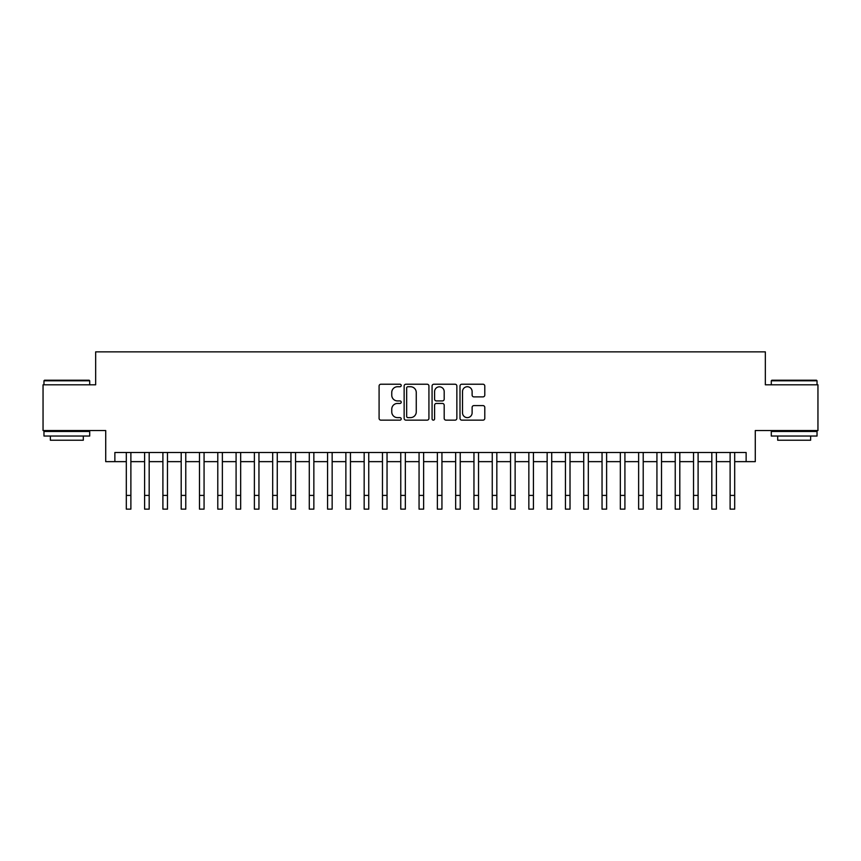 <?xml version="1.0" encoding="UTF-8"?>
<svg xmlns="http://www.w3.org/2000/svg" width="861" height="861" viewBox="0 0 861 861"><rect width="100%" height="100%" fill="white"/><g stroke="black" fill="none" stroke-linecap="round" stroke-linejoin="round"><path stroke-width="1.29" d="M401.226 385.48A1.259 1.259 0 0 0 399.967 384.221L380.885 384.221A1.797 1.797 0 0 0 379.088 386.019L379.088 418.349A1.797 1.797 0 0 0 380.885 420.146L399.967 420.146A1.259 1.259 0 0 0 401.226 418.887A1.259 1.259 0 0 0 399.967 417.628L397.502 417.628A5.747 5.747 0 0 1 391.755 411.881L391.755 409.19A5.747 5.747 0 0 1 397.502 403.443L399.967 403.443A1.259 1.259 0 0 0 401.226 402.184A1.259 1.259 0 0 0 399.967 400.925L397.502 400.925A5.747 5.747 0 0 1 391.755 395.177L391.755 392.487A5.747 5.747 0 0 1 397.502 386.74L399.967 386.74A1.259 1.259 0 0 0 401.226 385.48M482.989 396.889A1.797 1.797 0 0 0 484.786 395.091L484.786 386.019A1.797 1.797 0 0 0 482.989 384.221L461.797 384.221A1.797 1.797 0 0 0 460 386.019L460 418.349A1.797 1.797 0 0 0 461.797 420.146L482.989 420.146A1.797 1.797 0 0 0 484.786 418.349L484.786 407.393A1.797 1.797 0 0 0 482.989 405.596L473.916 405.596A1.797 1.797 0 0 0 472.119 407.393L472.119 412.828A4.8 4.8 0 0 1 467.319 417.628A4.8 4.8 0 0 1 462.518 412.828L462.518 391.54A4.8 4.8 0 0 1 467.319 386.74A4.8 4.8 0 0 1 472.119 391.54L472.119 395.091A1.797 1.797 0 0 0 473.916 396.889L482.989 396.889M114.868 461.647L114.868 452.499L746.132 452.499L746.132 461.647L755.28 461.647L755.28 430.543L817.95 430.543L817.95 384.802L765.343 384.802L765.343 351.869L95.657 351.869L95.657 384.802L43.05 384.802L43.05 430.543L105.72 430.543L105.72 461.647L126.309 461.647M428.929 386.019A1.797 1.797 0 0 0 427.131 384.221L405.94 384.221A1.797 1.797 0 0 0 404.143 386.019L404.143 418.349A1.797 1.797 0 0 0 405.94 420.146L427.131 420.146A1.797 1.797 0 0 0 428.929 418.349L428.929 386.019M433.869 384.221L455.06 384.221A1.797 1.797 0 0 1 456.857 386.019L456.857 418.349A1.797 1.797 0 0 1 455.06 420.146L445.987 420.146A1.797 1.797 0 0 1 444.19 418.349L444.19 405.24A1.797 1.797 0 0 0 442.403 403.443L436.387 403.443A1.797 1.797 0 0 0 434.59 405.24L434.59 418.887A1.259 1.259 0 0 1 433.331 420.146A1.259 1.259 0 0 1 432.071 418.887L432.071 386.019A1.797 1.797 0 0 1 433.869 384.221M130.883 461.647L144.605 461.647M149.179 461.647L162.901 461.647M167.475 461.647L181.197 461.647M185.772 461.647L199.494 461.647M204.068 461.647L217.79 461.647M222.364 461.647L236.086 461.647M240.66 461.647L254.382 461.647M258.957 461.647L272.679 461.647M277.264 461.647L290.986 461.647M295.56 461.647L309.282 461.647M313.856 461.647L327.578 461.647M332.152 461.647L345.874 461.647M350.449 461.647L364.171 461.647M368.745 461.647L382.467 461.647M387.041 461.647L400.763 461.647M405.337 461.647L419.059 461.647M423.634 461.647L437.366 461.647M441.941 461.647L455.663 461.647M460.237 461.647L473.959 461.647M478.533 461.647L492.255 461.647M496.829 461.647L510.551 461.647M515.126 461.647L528.848 461.647M533.422 461.647L547.144 461.647M551.718 461.647L565.44 461.647M570.014 461.647L583.736 461.647M588.321 461.647L602.043 461.647M606.618 461.647L620.34 461.647M624.914 461.647L638.636 461.647M643.21 461.647L656.932 461.647M661.506 461.647L675.228 461.647M679.803 461.647L693.525 461.647M698.099 461.647L711.821 461.647M716.395 461.647L730.117 461.647M734.691 461.647L746.132 461.647M407.92 386.74A1.259 1.259 0 0 0 406.661 387.999L406.661 416.369A1.259 1.259 0 0 0 407.92 417.628L410.514 417.628A5.747 5.747 0 0 0 416.261 411.881L416.261 392.487A5.747 5.747 0 0 0 410.514 386.74L407.92 386.74M444.19 391.637A4.8 4.8 0 0 0 439.39 386.826A4.8 4.8 0 0 0 434.59 391.637L434.59 399.127A1.797 1.797 0 0 0 436.387 400.925L442.403 400.925A1.797 1.797 0 0 0 444.19 399.127L444.19 391.637M126.309 495.409L130.883 495.409L130.883 509.131L126.309 509.131L126.309 452.499M130.883 495.409L130.883 452.499M44.514 380.228L89.157 380.228L89.705 380.777L43.965 380.777L44.514 380.228M66.835 436.032L43.965 436.032L43.965 431.458L89.705 431.458L89.705 436.032L66.835 436.032M83.302 436.032L83.302 440.24L50.368 440.24L50.368 436.032M771.843 380.228L816.486 380.228L817.035 380.777L771.295 380.777L771.843 380.228M794.165 436.032L771.295 436.032L771.295 431.458L817.035 431.458L817.035 436.032L794.165 436.032M810.631 436.032L810.631 440.24L777.698 440.24L777.698 436.032M144.605 495.409L149.179 495.409L149.179 509.131L144.605 509.131L144.605 452.499M149.179 495.409L149.179 452.499M162.901 495.409L167.475 495.409L167.475 509.131L162.901 509.131L162.901 452.499M167.475 495.409L167.475 452.499M181.197 495.409L185.772 495.409L185.772 509.131L181.197 509.131L181.197 452.499M185.772 495.409L185.772 452.499M199.494 495.409L204.068 495.409L204.068 509.131L199.494 509.131L199.494 452.499M204.068 495.409L204.068 452.499M217.79 495.409L222.364 495.409L222.364 509.131L217.79 509.131L217.79 452.499M222.364 495.409L222.364 452.499M236.086 495.409L240.66 495.409L240.66 509.131L236.086 509.131L236.086 452.499M240.66 495.409L240.66 452.499M254.382 495.409L258.957 495.409L258.957 509.131L254.382 509.131L254.382 452.499M258.957 495.409L258.957 452.499M272.679 495.409L277.264 495.409L277.264 509.131L272.679 509.131L272.679 452.499M277.264 495.409L277.264 452.499M290.986 495.409L295.56 495.409L295.56 509.131L290.986 509.131L290.986 452.499M295.56 495.409L295.56 452.499M309.282 495.409L313.856 495.409L313.856 509.131L309.282 509.131L309.282 452.499M313.856 495.409L313.856 452.499M327.578 495.409L332.152 495.409L332.152 509.131L327.578 509.131L327.578 452.499M332.152 495.409L332.152 452.499M345.874 495.409L350.449 495.409L350.449 509.131L345.874 509.131L345.874 452.499M350.449 495.409L350.449 452.499M364.171 495.409L368.745 495.409L368.745 509.131L364.171 509.131L364.171 452.499M368.745 495.409L368.745 452.499M382.467 495.409L387.041 495.409L387.041 509.131L382.467 509.131L382.467 452.499M387.041 495.409L387.041 452.499M400.763 495.409L405.337 495.409L405.337 509.131L400.763 509.131L400.763 452.499M405.337 495.409L405.337 452.499M419.059 495.409L423.634 495.409L423.634 509.131L419.059 509.131L419.059 452.499M423.634 495.409L423.634 452.499M437.366 495.409L441.941 495.409L441.941 509.131L437.366 509.131L437.366 452.499M441.941 495.409L441.941 452.499M455.663 495.409L460.237 495.409L460.237 509.131L455.663 509.131L455.663 452.499M460.237 495.409L460.237 452.499M473.959 495.409L478.533 495.409L478.533 509.131L473.959 509.131L473.959 452.499M478.533 495.409L478.533 452.499M492.255 495.409L496.829 495.409L496.829 509.131L492.255 509.131L492.255 452.499M496.829 495.409L496.829 452.499M510.551 495.409L515.126 495.409L515.126 509.131L510.551 509.131L510.551 452.499M515.126 495.409L515.126 452.499M528.848 495.409L533.422 495.409L533.422 509.131L528.848 509.131L528.848 452.499M533.422 495.409L533.422 452.499M547.144 495.409L551.718 495.409L551.718 509.131L547.144 509.131L547.144 452.499M551.718 495.409L551.718 452.499M565.44 495.409L570.014 495.409L570.014 509.131L565.44 509.131L565.44 452.499M570.014 495.409L570.014 452.499M583.736 495.409L588.321 495.409L588.321 509.131L583.736 509.131L583.736 452.499M588.321 495.409L588.321 452.499M602.043 495.409L606.618 495.409L606.618 509.131L602.043 509.131L602.043 452.499M606.618 495.409L606.618 452.499M620.34 495.409L624.914 495.409L624.914 509.131L620.34 509.131L620.34 452.499M624.914 495.409L624.914 452.499M638.636 495.409L643.21 495.409L643.21 509.131L638.636 509.131L638.636 452.499M643.21 495.409L643.21 452.499M656.932 495.409L661.506 495.409L661.506 509.131L656.932 509.131L656.932 452.499M661.506 495.409L661.506 452.499M675.228 495.409L679.803 495.409L679.803 509.131L675.228 509.131L675.228 452.499M679.803 495.409L679.803 452.499M693.525 495.409L698.099 495.409L698.099 509.131L693.525 509.131L693.525 452.499M698.099 495.409L698.099 452.499M711.821 495.409L716.395 495.409L716.395 509.131L711.821 509.131L711.821 452.499M716.395 495.409L716.395 452.499M730.117 495.409L734.691 495.409L734.691 509.131L730.117 509.131L730.117 452.499M734.691 495.409L734.691 452.499M43.965 384.802L43.965 380.777M54.394 431.458L54.394 430.543M79.277 431.458L79.277 430.543M89.705 384.802L89.705 380.777M771.295 384.802L771.295 380.777M781.723 431.458L781.723 430.543M806.606 431.458L806.606 430.543M817.035 384.802L817.035 380.777"/></g></svg>
